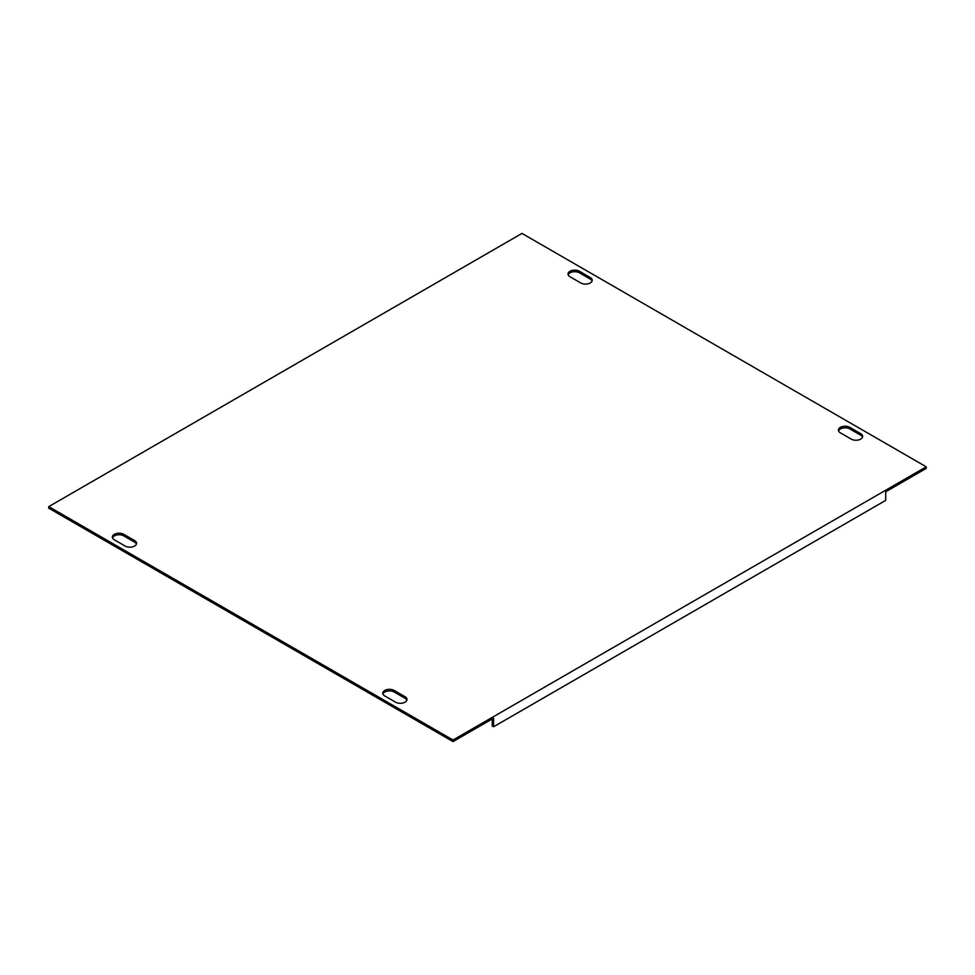 <?xml version="1.0" encoding="UTF-8"?>
<svg xmlns="http://www.w3.org/2000/svg" width="975" height="975" viewBox="0 0 975 975"><rect width="100%" height="100%" fill="white"/><g stroke="black" fill="none" stroke-linecap="round" stroke-linejoin="round"><path stroke-width="1.46" d="M592.081 281.032A6.691 3.863 0 0 0 590.253 279.069L579.442 272.829A6.691 3.863 0 0 0 572.788 271.867A6.691 3.863 0 0 0 568.157 274.779M862.497 437.153A6.691 3.863 0 0 0 860.669 435.203L849.859 428.951A6.691 3.863 0 0 0 843.204 427.988A6.691 3.863 0 0 0 838.573 430.901M406.843 700.221A6.691 3.863 0 0 0 405.027 698.271L394.205 692.018A6.691 3.863 0 0 0 387.55 691.056A6.691 3.863 0 0 0 382.919 693.968M136.427 544.099A6.691 3.863 0 0 0 134.611 542.149L123.788 535.897A6.691 3.863 0 0 0 117.134 534.934A6.691 3.863 0 0 0 112.503 537.847M48.75 506.622L48.75 508.182L453.022 741.585L493.582 718.173L493.582 726.765L885.69 500.382L885.69 491.79L926.25 468.378L926.25 466.818L521.978 233.415L48.75 506.622L453.022 740.025L926.25 466.818M569.973 276.729L580.795 282.982A6.691 3.863 0 0 0 588.083 283.81A6.691 3.863 0 0 0 592.215 280.252A6.691 3.863 0 0 0 590.253 277.509L579.442 271.269A6.691 3.863 0 0 0 572.142 270.428A6.691 3.863 0 0 0 568.011 273.999A6.691 3.863 0 0 0 569.973 276.729M860.669 433.643L849.859 427.391A6.691 3.863 0 0 0 842.558 426.55A6.691 3.863 0 0 0 838.427 430.121A6.691 3.863 0 0 0 840.389 432.851L851.212 439.103A6.691 3.863 0 0 0 858.5 439.944A6.691 3.863 0 0 0 862.631 436.373A6.691 3.863 0 0 0 860.669 433.643L860.669 435.203M405.027 696.711L394.205 690.458A6.691 3.863 0 0 0 386.917 689.618A6.691 3.863 0 0 0 382.785 693.188A6.691 3.863 0 0 0 384.747 695.931L395.558 702.171A6.691 3.863 0 0 0 402.858 703.012A6.691 3.863 0 0 0 406.989 699.441A6.691 3.863 0 0 0 405.027 696.711L405.027 698.271M114.331 539.797L125.141 546.049A6.691 3.863 0 0 0 132.442 546.89A6.691 3.863 0 0 0 136.573 543.319A6.691 3.863 0 0 0 134.611 540.577L123.788 534.337A6.691 3.863 0 0 0 116.5 533.496A6.691 3.863 0 0 0 112.369 537.067A6.691 3.863 0 0 0 114.331 539.797M453.022 740.025L453.022 741.585M493.582 726.765L492.229 725.973L492.229 718.953M849.859 427.391L849.859 428.951M394.205 690.458L394.205 692.018M579.442 271.269L579.442 272.829M590.253 277.509L590.253 279.069M123.788 534.337L123.788 535.897M134.611 540.577L134.611 542.149"/></g></svg>
